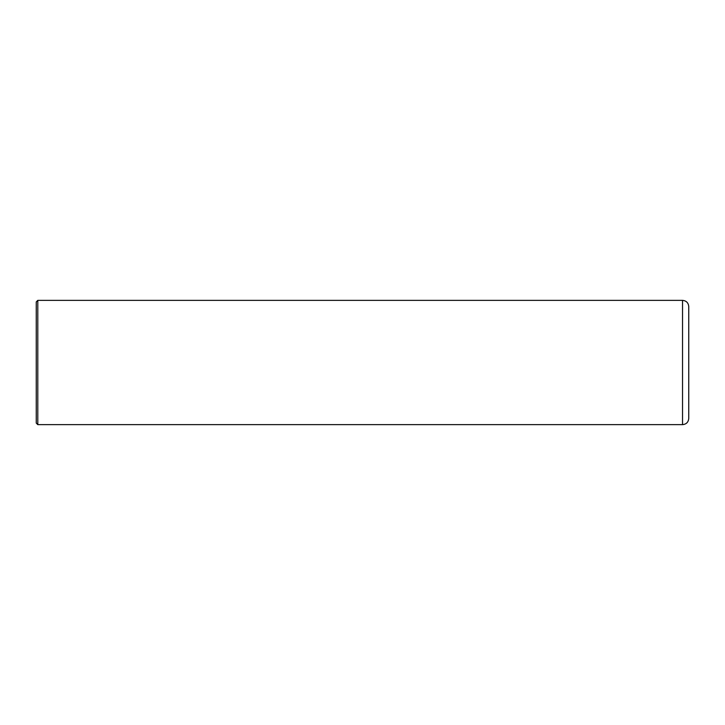 <?xml version="1.0" encoding="UTF-8"?>
<svg xmlns="http://www.w3.org/2000/svg" width="725" height="725" viewBox="0 0 725 725"><rect width="100%" height="100%" fill="white"/><g stroke="black" fill="none" stroke-linecap="round" stroke-linejoin="round"><path stroke-width="1.09" d="M688.75 306.575L688.75 418.425C688.378 422.204 686.312 424.279 682.533 424.642L37.8 424.642L37.8 300.358L682.533 300.358C686.312 300.721 688.378 302.796 688.75 306.575M37.8 424.642L36.25 423.092L36.25 301.908L37.8 300.358M682.533 300.358L682.533 424.642"/></g></svg>
